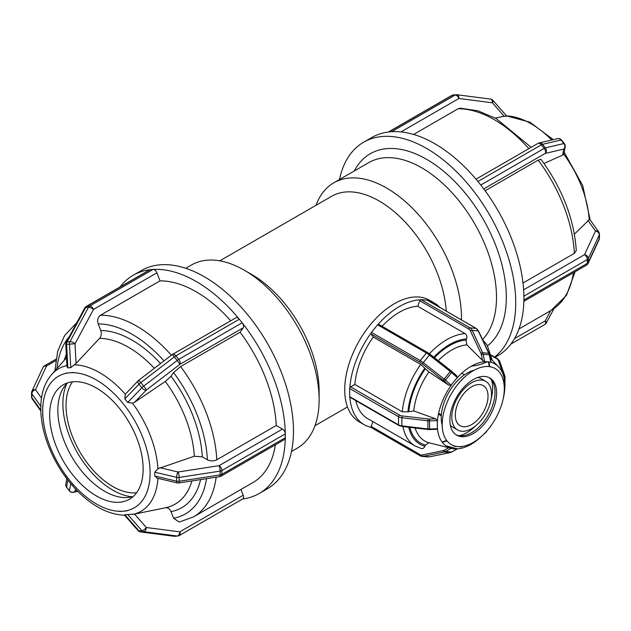 <?xml version="1.0" encoding="UTF-8"?>
<svg xmlns="http://www.w3.org/2000/svg" width="631" height="631" viewBox="0 0 631 631"><rect width="100%" height="100%" fill="white"/><g stroke="black" fill="none" stroke-linecap="round" stroke-linejoin="round"><path stroke-width="0.95" d="M461.419 319.87A105.763 61.057 -120 0 0 461.442 317.59A105.763 61.057 -120 0 0 415.277 211.156A105.763 61.057 -120 0 0 333.783 182.824A105.763 61.057 -120 0 0 316.021 205.288M446.267 311.122A95.186 54.952 -120 0 0 402.381 219.17A95.186 54.952 -120 0 0 331.59 196.304L219.801 260.848M482.526 339.541A105.763 61.057 -120 0 0 496.502 297.351A105.763 61.057 -120 0 0 450.337 190.917A105.763 61.057 -120 0 0 368.835 162.585L333.783 182.824M546.28 322.969A3.967 1.562 -151.7 0 0 545.216 320.871A3.967 2.287 60 0 1 544.766 324.523A3.967 3.967 0 0 0 546.28 322.969L554.042 308.543M400.985 131.911L458.918 98.468A3.967 2.406 -82.6 0 0 457.002 94.745A3.967 2.406 -82.6 0 0 456.678 94.745A3.967 3.131 84.9 0 0 456.142 94.729A3.967 3.131 84.9 0 0 455.093 95.068A3.967 2.287 60 0 1 458.918 98.468L492.401 102.798A3.967 1.656 -41.2 0 0 492.953 100.4A3.967 3.967 0 0 0 490.484 99.075L490.484 99.075A3.967 2.406 97.4 0 1 492.401 102.798L504.193 116.238L495.272 118.052M490.161 99.075A3.967 2.406 97.4 0 1 490.484 99.075L457.002 94.745A3.967 3.967 0 0 0 456.142 94.729L453.279 94.989A3.967 3.967 0 0 0 451.654 95.502A3.967 2.287 60 0 1 452.23 95.32A3.967 3.131 -95.1 0 1 453.279 94.989M391.685 131.674A3.967 2.287 60 0 1 392.001 131.674A126.003 72.746 -120 0 0 390.258 131.8L391.685 131.674L455.093 95.068L452.23 95.32L388.822 131.934L390.258 131.8A126.003 72.746 -120 0 0 388.53 131.989A3.967 2.287 60 0 1 388.822 131.934M506.157 116.254L504.193 116.238M557.504 138.662L557.504 138.662A3.967 3.549 76.8 0 1 561.022 139.987A3.967 0.836 -38.8 0 1 561.495 140.035A3.967 3.967 0 0 0 557.504 138.662L539.024 142.992A3.967 3.549 -103.2 0 0 538.219 143.3M483.748 188.914L545.216 153.428A3.967 3.549 -103.2 0 0 545.405 147.875A3.967 0.836 141.2 0 0 544.19 148.411A3.967 2.287 60 0 1 545.216 153.428L563.696 149.097A3.967 3.77 9.9 0 0 565.171 146.755A3.967 3.967 0 0 0 564.359 143.592A3.967 0.836 141.2 0 0 563.885 143.545A3.967 3.549 76.8 0 1 563.696 149.097L562.647 155.131L544.001 163.453M477.919 181.468L479.355 183.242A126.003 72.746 -120 0 0 477.604 181.097A3.967 2.287 60 0 1 477.919 181.468L541.327 144.854A3.967 0.836 -38.8 0 1 542.542 144.318A3.967 3.549 -103.2 0 0 539.024 142.992A3.967 3.967 0 0 0 537.935 143.418A3.967 2.287 60 0 1 541.327 144.854L544.19 148.411L480.783 185.025A3.967 2.287 60 0 1 481.074 185.419A126.003 72.746 -120 0 0 479.355 183.242L480.783 185.025M565.171 146.755L564.011 153.443L562.647 155.131M531.176 147.323L496.163 118.541L477.919 110.796L460.204 108.177L458.114 108.753L413.605 134.458M523.004 283.003L574.352 253.354L576.284 250.554C574.155 219.075 562.395 188.661 540.996 159.32L538.18 160.124L485.113 190.759M495.075 357.32L497.804 355.742A126.003 72.746 -120 0 0 523.88 300.364A126.003 72.746 -120 0 0 523.904 298.061A126.003 72.746 -120 0 0 523.88 295.734A126.003 72.746 -120 0 0 481.074 185.419M477.604 181.097A126.003 72.746 -120 0 0 392.001 131.674M388.53 131.989A126.003 72.746 -120 0 0 371.801 137.503L363.622 142.22A126.003 72.746 -120 0 0 339.494 179.527M574.407 234.148L589.188 219.746L590.064 219.793L598.716 231.971A3.967 2.997 144.6 0 0 595.483 231.033A3.967 3.131 24.9 0 1 599.316 234.858A3.967 2.287 0 0 0 599.45 234.267A3.967 3.967 0 0 0 598.716 231.971M599.45 238.084A3.967 2.287 180 0 1 599.316 238.676A3.967 3.131 24.9 0 1 599.079 239.748A3.967 3.967 0 0 0 599.45 238.084L599.45 234.267M588.337 258.521A3.967 3.131 -155.1 0 0 584.503 254.687A3.967 2.287 60 0 1 587.311 259.546A3.967 2.287 0 0 0 588.337 258.521L599.316 234.858L599.316 238.676L588.337 262.33A3.967 2.287 180 0 1 587.311 263.356A3.967 2.287 60 0 1 586.483 265.178A3.967 3.967 0 0 0 588.1 263.411A3.967 3.131 -155.1 0 0 588.337 262.33L588.337 258.521M523.88 295.734A3.967 2.287 60 0 1 523.904 296.152L523.904 299.97A3.967 2.287 60 0 1 523.88 300.364M494.633 357.067A126.003 72.746 -120 0 0 515.724 302.785A126.003 72.746 -120 0 0 460.717 175.978A126.003 72.746 -120 0 0 363.622 142.22M471.381 366.146A126.003 72.746 -120 0 0 487.235 361.744M487.558 345.827A112.697 65.064 -120 0 0 506.314 297.351A112.697 65.064 -120 0 0 443.727 171.34A112.697 65.064 -120 0 0 354.275 170.993M319.12 399.762L319.12 391.125A95.186 54.952 -120 0 0 251.816 274.548L244.339 270.234A105.763 61.057 60 0 1 319.12 399.762A105.763 61.057 60 0 1 297.217 448.176L291.506 451.473M185.743 268.293L191.461 264.996A105.763 61.057 60 0 1 244.339 270.234M240.963 489.475L243.203 495.24L179.796 531.846A3.967 2.406 97.4 0 1 177.177 536.003A3.967 3.131 84.9 0 0 177.721 536.011A3.967 3.967 0 0 0 179.346 535.498A3.967 2.287 -120 0 0 179.796 531.846L146.313 527.516A3.967 1.656 138.8 0 1 141.841 530.624A3.967 3.131 84.9 0 0 143.694 531.673A3.967 2.406 -82.6 0 0 146.313 527.516L134.529 514.068L165.306 507.797C167.83 507.49 169.739 508.76 171.033 511.631L173.588 518.217L179.212 522.058L193.409 516.931A113.399 65.474 -120 0 0 216.157 477.178M140.516 531.925L140.516 531.925A3.967 2.406 -82.6 0 0 140.839 531.925A3.967 3.131 -95.1 0 1 138.978 530.876A3.967 1.656 138.8 0 1 138.047 530.6A3.967 3.967 0 0 0 140.516 531.925L173.998 536.255A3.967 3.967 0 0 0 174.858 536.271A3.967 3.131 -95.1 0 1 174.322 536.255A3.967 2.406 97.4 0 1 173.998 536.255M125.317 515.125L124.843 514.746L134.529 514.068M243.203 495.24A3.967 2.287 60 0 1 242.754 498.892L179.346 535.498M77.376 490.95L75.018 491.502A3.967 3.77 -170.1 0 1 69.465 490.744A3.967 0.836 141.2 0 0 69.505 490.965A3.967 3.967 0 0 0 73.496 492.338L73.496 492.338A3.967 3.549 -103.2 0 0 75.018 491.502L75.46 488.962M66.641 487.408A3.967 0.836 -38.8 0 1 66.602 487.187A3.967 3.77 -170.1 0 1 65.829 484.245A3.967 3.967 0 0 0 66.641 487.408L69.505 490.965M32.284 399.029A3.967 2.997 -35.4 0 1 31.85 397.601A3.967 2.287 180 0 1 31.55 396.733A3.967 3.967 0 0 0 32.284 399.029L40.834 411.057M41.504 398.106L35.517 389.682A3.967 3.131 -155.1 0 0 31.921 391.252A3.967 3.967 0 0 0 31.55 392.916A3.967 2.287 0 0 0 31.85 393.791A3.967 2.997 -35.4 0 1 35.517 389.682L46.497 366.019A3.967 2.287 -120 0 0 44.517 365.822A3.967 3.967 0 0 0 42.9 367.589A3.967 3.131 24.9 0 1 46.497 366.019L55.638 360.743M66.902 365.57A82.314 47.522 -120 0 0 51.663 374.498C44.825 382.52 41.212 392.955 40.826 405.812L40.81 410.205L31.85 397.601L31.85 393.791L40.81 406.396M76.958 322.457L64.536 335.629L57.666 351.309L54.873 370.87M65.774 344.455L66.602 344.337A3.967 3.131 -95.1 0 1 67.115 341.923A3.967 1.562 -151.7 0 0 66.239 342.357A3.967 3.967 0 0 0 65.774 344.455L66.965 366.706L67.864 367.905L66.602 344.337L75.018 343.769A3.967 1.562 -151.7 0 0 69.978 341.663A3.967 3.131 84.9 0 0 69.465 344.084L70.727 367.644L67.864 367.905M177.193 482.912A3.967 3.967 0 0 0 178.707 482.975A3.967 0.836 -98.8 0 0 179.133 481.264A3.967 2.287 180 0 1 176.601 481.169A3.967 1.23 103.3 0 0 177.193 482.912L157.277 478.195L154.761 475.995L154.761 472.185L157.931 468.73L194.316 456.237L202.306 456.844L207.418 459.802C210.541 461.277 213.657 461.277 216.772 459.802L276.26 425.46L282.491 429.056A3.967 2.287 60 0 1 285.275 433.489A126.003 72.746 -120 0 0 242.47 323.175A3.967 2.287 -120 0 0 242.178 322.78L178.77 359.386A3.967 0.836 141.2 0 0 177.177 360.467A3.967 0.418 52.5 0 1 179.796 364.402A3.967 2.287 -120 0 0 178.77 359.386L175.907 355.829A3.967 2.287 -120 0 0 172.523 354.393A3.967 3.967 0 0 0 172.089 354.677A3.967 0.418 52.5 0 1 174.322 356.909A3.967 0.836 -38.8 0 1 175.907 355.829L239.315 319.223A3.967 2.287 -120 0 0 238.999 318.86A126.003 72.746 -120 0 0 153.396 269.437A3.967 2.287 60 0 1 156.906 272.829L160.022 280.858L100.534 315.2C97.844 317.204 97.064 320.114 98.207 323.932L100.763 330.526C101.765 333.554 101.362 336.165 99.556 338.35L76.075 363.409L70.727 367.644M84.72 308.031A3.967 1.562 28.3 0 1 85.595 307.589A3.967 3.131 -95.1 0 1 86.81 306.295A3.967 2.287 -120 0 0 86.234 306.477A3.967 3.967 0 0 0 84.72 308.031L66.239 342.357M153.396 269.437A3.967 2.287 -120 0 0 153.081 269.437L89.673 306.043A3.967 3.131 84.9 0 0 88.458 307.336A3.967 1.562 28.3 0 1 93.498 309.442A3.967 2.287 -120 0 0 89.673 306.043L86.81 306.295L150.217 269.689A3.967 2.287 -120 0 0 149.926 269.745A126.003 72.746 -120 0 0 133.196 275.258A126.003 72.746 -120 0 0 120.119 286.916M86.234 306.477L149.642 269.871A3.967 2.287 60 0 1 149.926 269.745M150.217 269.689L153.081 269.437M138.173 380.745A3.967 2.003 43.9 0 0 138.978 384.216A3.967 0.836 -38.8 0 1 140.839 382.575A3.967 0.418 -127.5 0 0 138.615 380.351A3.967 3.967 0 0 0 138.173 380.745L125.317 394.233A82.314 47.522 -120 0 0 74.426 364.852M134.529 402.302L146.313 390.068A3.967 0.418 -127.5 0 0 143.694 386.133A3.967 0.836 141.2 0 0 141.841 387.773A3.967 2.003 43.9 0 0 146.313 390.068L179.796 364.402L243.203 327.797L240.088 332.229L180.6 366.572L173.588 372.598L171.033 376.234L165.306 381.455L134.529 402.302L132.486 403.154L127.699 402.444L124.843 398.895L125.317 394.233M242.47 323.175A3.967 2.287 60 0 1 243.203 327.797M172.176 354.677A3.967 2.287 -120 0 1 172.523 354.393L235.931 317.779A3.967 2.287 60 0 1 238.999 318.86M239.315 319.223L242.178 322.78M119.393 511.528L127.123 510.842M65.703 475.38L73.417 484.987M42.719 405.851L42.711 416.129M73.425 372.456L65.703 373.15M125.198 406.222L121.144 401.174M66.799 383.687A70.522 40.715 -120 0 0 77.503 452.908A70.522 40.715 -120 0 0 132.092 496.786M150.099 475.877L150.099 470.103M150.099 475.853L150.099 472.99L150.099 475.853M150.099 472.99L150.099 472.99A75.925 43.839 60 0 1 123.25 511.181L123.25 511.181A75.925 43.839 60 0 1 119.314 511.284A75.925 43.839 60 0 1 69.56 480.183A75.925 43.839 60 0 1 42.719 410.994L42.719 410.994A75.925 43.839 60 0 1 69.56 372.803A75.925 43.839 60 0 1 123.25 403.801A75.925 43.839 60 0 1 150.099 472.99M193.409 516.931L252.897 482.589A113.399 65.474 -120 0 0 275.368 444.8M276.26 425.46A113.399 65.474 -120 0 0 240.088 332.229M230.749 320.777A113.399 65.474 -120 0 0 160.022 280.858M242.564 499.003A126.003 72.746 -120 0 0 259.199 493.497A126.003 72.746 -120 0 0 285.275 438.119A3.967 2.287 60 0 1 284.471 439.539L221.063 476.145A3.967 2.287 -120 0 0 221.883 474.331A3.967 2.287 180 0 1 220.109 474.922A3.967 0.836 81.2 0 1 219.691 476.634A3.967 3.967 0 0 0 221.063 476.145M282.491 429.056L219.083 465.662A3.967 0.836 81.2 0 1 220.109 471.112A3.967 2.287 0 0 0 221.883 470.521A3.967 2.287 -120 0 0 219.083 465.662L178.1 472.004A3.967 1.23 103.3 0 0 176.601 477.359A3.967 2.287 0 0 0 179.133 477.454A3.967 0.836 -98.8 0 0 178.1 472.004L159.895 467.689M285.275 438.119A3.967 2.287 -120 0 0 285.291 437.725L221.883 474.331L221.883 470.521L285.291 433.915A3.967 2.287 -120 0 0 285.275 433.489M285.291 433.915L285.291 437.725M143.15 468.975A66.097 38.16 -120 0 0 114.298 402.46A66.097 38.16 -120 0 0 63.36 384.744A66.097 38.16 -120 0 0 63.36 461.072A66.097 38.16 -120 0 0 129.458 499.239A66.097 38.16 -120 0 0 143.15 468.975M259.199 493.497L267.378 488.78A126.003 72.746 -120 0 0 293.47 431.099A126.003 72.746 -120 0 0 238.471 304.292A126.003 72.746 -120 0 0 141.376 270.533L133.196 275.258M67.698 382.828A66.097 38.16 -120 0 0 71.54 456.347A66.097 38.16 -120 0 0 133.291 496.431M72.565 381.802A66.097 38.16 -120 0 0 79.719 451.63A66.097 38.16 -120 0 0 136.611 492.732M427.558 300.38A1.325 0.765 120 0 0 427.408 300.238A1.325 0.765 120 0 0 427.219 300.182L476.058 328.372L469.961 327.828L421.122 299.638A1.325 0.765 120 0 0 420.577 299.804A70.23 40.55 120 0 0 378.103 324.334A1.325 0.765 120 0 0 377.559 324.784L426.398 352.981A1.325 0.765 -60 0 1 427.526 352.5A1.325 0.765 -60 0 1 427.676 352.642A5.285 1.12 -141.2 0 1 430.026 354.259M378.103 324.334A1.325 0.765 -60 0 1 378.687 324.31A1.325 0.765 -60 0 1 378.837 324.444M377.559 324.784L371.462 332.371L420.301 360.569A1.325 0.765 120 0 0 419.954 362.241A5.285 1.12 38.8 0 1 422.328 363.874L430.058 354.243L450.905 370.665L444.121 379.034L423.267 362.612A6.61 1.396 -141.2 0 0 420.301 360.569L426.398 352.981A6.61 1.396 38.8 0 1 429.364 355.024L450.211 371.446A6.61 1.396 38.8 0 1 451.536 372.55L457.215 377.559L456.812 375.824L451.954 371.58A5.285 1.12 -141.2 0 0 450.897 370.697L427.526 352.5L378.687 324.31M457.215 377.559L451.118 385.139L448.744 385.155L428.914 371.959L420.688 364.458L373.244 337.072L371.115 334.044A1.325 0.765 -60 0 1 371.083 333.058A70.23 40.55 120 0 0 349.842 387.805A1.325 0.765 120 0 0 349.677 388.515L398.516 416.705A1.325 0.765 -60 0 1 399.455 415.088L350.615 386.89L354.867 384.437L402.31 411.822L407.934 411.814L413.786 410.947L435.682 418.818L437.354 420.601L437.354 428.733L436.747 429.309L429.593 429.561L429.553 419.031A5.285 3.052 180 0 1 428.173 418.976L402.136 415.924A5.285 3.052 180 0 1 399.455 415.088M371.462 332.371A1.325 0.765 120 0 0 371.083 333.058M427.408 300.238L476.247 328.435A1.325 0.765 -60 0 0 476.058 328.372A6.61 5.214 95.1 0 1 478.251 330.865L488.725 353.273A6.61 5.214 95.1 0 1 489.246 354.835L491.068 362.131L484.726 361.673L482.581 360.467L466.885 344.889L466.088 340.085L466.554 338.894C467.24 336.599 466.774 334.848 465.157 333.641L417.714 306.248L419.844 300.766A1.325 0.765 -60 0 1 420.577 299.804M421.122 299.638L427.219 300.182M504.579 390.021L504.587 381.787L503.364 379.744M402.136 415.924L401.876 417.746L427.913 420.806L427.913 428.938L401.876 425.878L401.876 417.746A6.61 3.818 0 0 1 398.516 416.705L398.516 424.837A1.325 0.765 120 0 0 398.792 425.444L349.953 397.246A1.325 0.765 -60 0 1 349.842 397.159A70.23 40.55 120 0 0 364.221 424.726A70.23 40.55 120 0 0 371.083 427.376A1.325 0.765 120 0 0 371.265 427.566A1.325 0.765 120 0 0 371.462 427.629M371.083 427.376A1.325 0.765 -60 0 1 371.115 426.351L372.945 421.65M420.688 448.262C422.478 449.02 423.882 448.349 424.9 446.243L425.365 445.044L428.914 442.757L451.268 448.341L457.443 448.815M457.215 448.854L445.691 445.699M459.581 382.181L455.866 386.803M490.76 366.753L486.769 366.39M504.287 393.799L504.287 383.506M490.697 426.256L486.84 431.052M484.908 433.458L488.765 428.654A43.902 25.343 -60 0 1 457.727 446.574L461.584 446.922M484.9 433.458L488.765 428.654A43.902 25.343 -60 0 0 504.287 388.649A43.902 25.343 -60 0 0 488.765 366.572A43.902 25.343 -60 0 0 461.703 379.965L461.569 379.681M453.87 446.235L457.727 446.574A43.902 25.343 -60 0 1 442.205 424.497L442.205 427.155M355.781 400.606A63.21 36.495 120 0 0 367.739 418.645L415.174 446.03A63.21 36.495 120 0 1 402.925 426.556M440.004 307.51A70.23 40.55 120 0 0 434.451 303.085A70.23 40.55 120 0 0 427.85 300.49M417.714 306.248A63.21 36.495 120 0 0 382.078 326.266M373.244 337.072A63.21 36.495 120 0 0 354.867 384.437M442.205 421.989L442.205 424.497A43.902 25.343 -60 0 1 457.727 384.492A43.902 25.343 -60 0 1 461.703 379.965M349.842 387.805A1.325 0.765 -60 0 1 350.615 386.89M437.354 428.733L429.632 429.001A6.61 3.818 180 0 1 427.913 428.938L428.015 429.498L401.979 426.446L401.876 425.878A6.61 3.818 180 0 1 398.516 424.837L349.677 396.639L349.677 388.515M349.677 396.639A1.325 0.765 120 0 0 349.842 397.159M496.613 393.081A33.049 19.08 120 0 0 489.774 377.953A33.049 19.08 120 0 0 456.718 397.033A33.049 19.08 120 0 0 456.718 435.193A33.049 19.08 120 0 0 482.187 426.343A33.049 19.08 120 0 0 496.613 393.081M434.451 303.085L429.49 300.214A70.23 40.55 120 0 0 359.26 340.764A70.23 40.55 120 0 0 359.26 421.855L364.221 424.726M455.953 434.712A33.049 19.08 120 0 0 481.122 424.884A33.049 19.08 120 0 0 495.035 392.174A33.049 19.08 120 0 0 488.962 377.527M491.139 398.95A36.353 20.989 120 0 0 492.645 388.089A36.353 20.989 120 0 0 491.47 379.894M473.976 370.318A36.353 20.989 120 0 0 448.767 392.419A36.353 20.989 120 0 0 442.205 425.31M459.258 435.69A36.353 20.989 120 0 0 475.593 425.886M485.712 381.337A28.095 16.217 120 0 0 457.625 397.554A28.095 16.217 120 0 0 457.625 429.995A28.095 16.217 120 0 0 479.268 422.462A28.095 16.217 120 0 0 491.533 394.194A28.095 16.217 120 0 0 485.712 381.337L480.98 378.6A28.095 16.217 120 0 0 477.841 377.464M450.329 425.105A28.095 16.217 120 0 0 452.892 427.258L457.625 429.995M488.031 396.221A23.134 13.354 120 0 0 483.236 385.628A23.134 13.354 120 0 0 460.102 398.981A23.134 13.354 120 0 0 460.102 425.696A23.134 13.354 120 0 0 477.927 419.497A23.134 13.354 120 0 0 488.031 396.221M550.721 310.641L545.216 320.871L514.517 338.595M561.022 139.987L563.885 143.545L545.405 147.875L542.542 144.318L561.022 139.987M538.18 160.124A113.399 65.474 60 0 1 574.352 253.354M458.114 108.753A113.399 65.474 60 0 1 528.841 148.671M573.461 272.695A113.399 65.474 60 0 1 550.989 310.484L518.966 328.98M551.707 140.019A82.314 47.522 -120 0 0 505.683 115.875M589.188 219.746A82.314 47.522 -120 0 0 563.743 154.169M523.904 296.152L587.311 259.546L587.311 263.356L523.904 299.97M588.013 220.519L595.483 231.033L584.503 254.687L523.627 289.834M127.699 514.494L141.841 530.624L138.978 530.876L124.843 514.746M140.839 531.925L143.694 531.673L177.177 536.003L174.322 536.255L140.839 531.925M70.704 483.598L69.465 490.744L66.602 487.187L67.848 480.057M69.978 341.663L67.115 341.923L85.595 307.589L88.458 307.336L69.978 341.663M76.075 363.409L75.018 343.769L93.498 309.442L156.906 272.829M124.843 398.895L138.978 384.216L141.841 387.773L127.699 402.444M143.694 386.133L140.839 382.575L174.322 356.909L177.177 360.467L143.694 386.133M132.486 514.486A82.314 47.522 -120 0 0 157.924 478.353M157.931 468.73A82.314 47.522 -120 0 0 132.486 403.154M191.927 480.925A93.191 53.801 60 0 1 165.496 507.758A93.191 53.801 60 0 1 165.306 507.797M165.306 381.455A93.191 53.801 60 0 1 194.316 456.237M99.556 338.35A93.191 53.801 60 0 1 154.35 368.283M171.033 511.631A99.572 57.492 -120 0 0 200.579 479.592M202.306 456.844A99.572 57.492 -120 0 0 171.033 376.234M160.542 363.535A99.572 57.492 -120 0 0 100.763 330.526M66.302 354.338A99.572 57.492 -120 0 0 64.259 360.269M206.542 478.669A106.789 61.657 60 0 1 173.588 518.217M173.588 372.598A106.789 61.657 60 0 1 207.418 459.802M98.207 323.932A106.789 61.657 60 0 1 164.005 360.877M56.979 368.488A106.789 61.657 60 0 1 69.307 336.662M216.772 459.802A113.399 65.474 -120 0 0 180.6 366.572M171.372 355.237A113.399 65.474 -120 0 0 100.534 315.2M154.761 472.185L176.601 477.359L176.601 481.169L154.761 475.995M179.133 481.264L179.133 477.454L220.109 471.112L220.109 474.922L179.133 481.264M451.118 385.139L445.439 380.13L451.536 372.55L452.017 371.596L450.905 370.665M456.458 375.555L452.041 371.651M444.24 381.171L445.439 380.13A6.61 1.396 -141.2 0 0 444.121 379.034L443.183 380.296A5.285 1.12 38.8 0 1 444.24 381.171L448.744 385.155M422.328 363.874L443.183 380.296M371.115 334.044L419.954 362.241M478.543 331.015L489.017 353.423A1.325 0.481 -25.1 0 0 488.725 353.273L482.628 352.729L472.154 330.321L478.251 330.865A1.325 0.481 -25.1 0 1 478.543 331.015L476.247 328.435A1.325 0.765 -60 0 1 476.421 328.609M484.726 361.673L483.149 354.291L489.246 354.835L490.823 362.218M481.335 354.614L483.149 354.291A6.61 5.214 -84.9 0 0 482.628 352.729A1.325 0.481 154.9 0 0 480.917 353.368A5.285 4.172 95.1 0 1 481.335 354.614L482.581 360.467M470.434 330.959A1.325 0.481 154.9 0 1 472.154 330.321A6.61 5.214 -84.9 0 0 469.961 327.828A1.325 0.765 120 0 0 468.683 328.964A5.285 4.172 95.1 0 1 470.434 330.959L480.917 353.368M419.844 300.766L468.683 328.964M505.06 384.989A6.61 3.818 180 0 1 505.068 385.225A6.61 3.818 180 0 1 505.06 385.454A1.325 1.081 6.1 0 1 505.037 385.644M504.619 381.447L505.06 377.33L504.8 387.876M503.735 376.202A1.325 1.081 -173.9 0 1 505.06 377.33A6.61 3.818 0 0 0 505.068 377.093A6.61 3.818 0 0 0 504.934 376.336A1.325 1.057 160.6 0 0 503.641 375.406A5.285 3.052 180 0 1 503.735 376.202L503.712 376.447M499.642 361.303A1.325 1.057 160.6 0 0 498.348 360.372L503.641 375.406M504.8 387.955L504.887 376.044L499.594 361.019L497.567 358.763A1.325 0.765 120 0 0 496.905 358.826A5.285 3.052 180 0 1 498.348 360.372M491.391 355.639L496.905 358.826M441.29 415.742L438.442 414.102M371.265 427.566L420.104 455.763L422.044 456.387A6.61 5.214 -84.9 0 1 420.301 455.827A1.325 0.765 -60 0 1 420.104 455.763A1.325 0.765 -60 0 1 419.954 454.549L371.115 426.351M457.144 448.886L451.536 452.041A6.61 5.214 95.1 0 1 450.211 452.537A1.325 0.789 78.3 0 0 450.353 452.53L429.506 456.852A1.325 0.789 78.3 0 1 429.364 456.86L423.267 456.316L444.121 451.993L450.211 452.537L429.364 456.86A6.61 5.214 95.1 0 1 428.141 456.931L422.044 456.387A6.61 5.214 -84.9 0 0 423.267 456.316A1.325 0.789 -101.7 0 1 422.328 454.935A5.285 4.172 95.1 0 1 419.954 454.549M457.333 448.878L451.796 451.993A1.325 0.718 60.7 0 1 451.536 452.041L445.439 451.496A6.61 5.214 -84.9 0 1 444.121 451.993A1.325 0.789 -101.7 0 1 443.183 450.621L422.328 454.935M451.118 448.302L445.439 451.496A1.325 0.718 -119.3 0 1 444.24 450.218A5.285 4.172 95.1 0 1 443.183 450.621M448.744 447.687L444.24 450.218M450.518 452.466A1.325 0.789 78.3 0 1 450.353 452.53L451.796 451.993A1.325 0.718 60.7 0 0 451.97 451.796M455.614 448.854L456.458 448.381M428.141 456.931L429.506 456.852A1.325 0.789 78.3 0 0 429.64 456.805M465.157 333.641A63.21 36.495 120 0 0 429.419 353.762M420.688 364.458A63.21 36.495 120 0 0 402.31 411.822M424.9 446.243A59.243 34.2 -60 0 1 408.738 427.234M489.759 356.018A59.243 34.2 -60 0 1 490.366 358.305M433.812 357.201A59.243 34.2 -60 0 1 466.554 338.894M409.85 427.368A57.934 33.451 120 0 0 425.365 445.044M466.088 340.085A57.934 33.451 120 0 0 434.443 357.698M428.914 442.757A54.069 31.219 -60 0 1 415.135 427.984M446.914 440.753A54.069 31.219 -60 0 1 442.331 442.394M488.812 361.886A54.069 31.219 -60 0 1 489.68 366.65M438.229 360.68A54.069 31.219 -60 0 1 466.885 344.889M504.287 393.2A47.767 27.575 120 0 0 504.666 381.865A47.767 27.575 120 0 0 498.529 366.761A47.767 27.575 120 0 0 458.508 376.368A47.767 27.575 120 0 0 458.193 376.707A47.767 27.575 120 0 0 437.52 420.214A47.767 27.575 120 0 0 451.41 448.381A47.767 27.575 120 0 0 482.045 435.863M503.017 399.549A47.767 27.575 120 0 0 504.279 393.287M437.354 420.601L429.632 420.877A6.61 3.818 0 0 1 427.913 420.806L428.173 418.976M435.682 418.818L429.553 419.031M407.934 411.814A59.243 34.2 -60 0 1 424.9 368.086M413.786 410.947A54.069 31.219 -60 0 1 428.914 371.959M425.365 368.741A57.934 33.451 120 0 0 408.864 411.278M544.766 324.523L510.881 344.084M451.654 95.502L388.436 131.997M492.953 100.4L506.448 115.788M564.359 143.592L561.495 140.035M537.943 143.418L475.995 179.18M575.125 271.732L566.464 295.371L550.989 310.484M506.172 115.788L529.969 122.209L553.237 139.664M564.209 152.308L582.705 185.498L590.166 219.943M523.856 301.334L586.483 265.178M588.1 263.411L599.079 239.748M138.047 530.6L124.441 515.085M174.858 536.271L177.721 536.011M65.829 484.245L66.791 478.692M73.496 492.338L77.763 491.336M31.55 392.916L31.55 396.733M42.9 367.589L31.921 391.252M55.875 359.268L44.517 365.822M138.615 380.351L172.089 354.677M40.786 407.508C40.731 419.97 43.373 433.008 48.729 446.614C56.222 465.205 66.886 481.059 80.705 494.191C94.839 507.348 109.202 514.352 123.779 515.196L124.828 515.212M151.558 510.597L165.496 507.758M51.663 374.498L66.484 357.761M219.691 476.634L178.707 482.975M347.468 406.956L314.979 425.712M489.53 354.953L489.017 353.423M497.567 358.763L491.265 355.119M438.435 414.149L441.282 415.797M421.342 448.531L415.174 446.03M492.212 360.214L487.179 345.204L482.565 339.62M442.118 442.118L446.614 440.367M489.143 366.035L488.465 361.847M428.015 429.498L429.593 429.561M398.792 425.444L401.979 426.446M498.529 366.761L490.216 358.148M438.608 413.289L441.345 414.875M461.742 373.221L464.479 374.798"/></g></svg>
